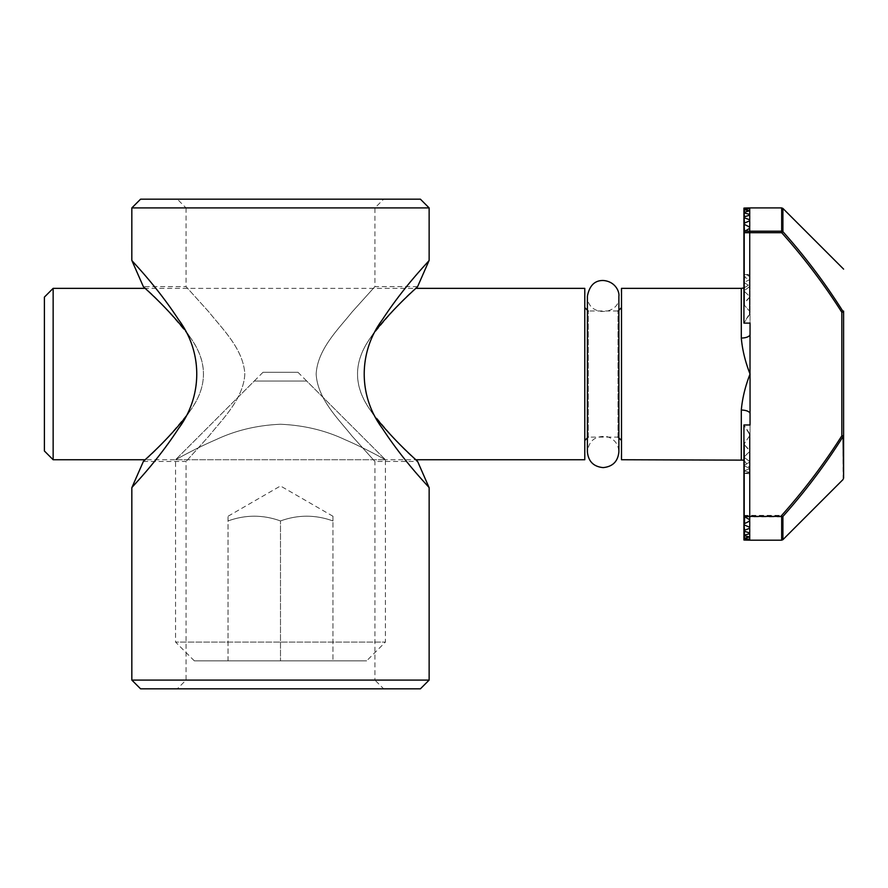 <?xml version="1.0" encoding="UTF-8"?>
<svg xmlns="http://www.w3.org/2000/svg" width="888" height="888" viewBox="0 0 888 888"><rect width="100%" height="100%" fill="white"/><g stroke="black" fill="none" stroke-linecap="round" stroke-linejoin="round"><path stroke-width="0.67" stroke-dasharray="4.44 3.33" d="M376.701 418.736L370.884 410.867C353.091 386.28 353.091 361.727 370.873 337.218L376.679 329.37M415.751 288.356C406.604 295.349 391.652 311.644 370.895 337.262C353.08 361.816 353.058 386.347 370.829 410.822C391.697 436.485 406.671 452.791 415.739 459.74L385.414 459.74C385.181 459.662 365.268 448.34 344.855 439.604C325.308 430.38 303.851 425.263 280.486 424.253C257.12 425.263 235.664 430.38 216.117 439.604C195.704 448.34 175.791 459.662 175.558 459.74C175.791 459.662 195.704 448.34 216.117 439.604C235.664 430.38 257.12 425.263 280.486 424.253C303.851 425.263 325.308 430.38 344.855 439.604C365.268 448.34 385.181 459.662 385.414 459.74L145.232 459.74C154.379 452.747 169.331 436.452 190.076 410.833C207.903 386.28 207.925 361.76 190.154 337.274C169.275 311.61 154.312 295.304 145.244 288.356L415.739 288.356M429.148 487.712C428.993 486.879 405.028 463.048 382.328 428.371C358.097 395.782 358.142 352.125 382.539 319.48C404.961 285.081 429.115 261.139 429.137 260.395M131.835 680.086L429.137 680.086M429.137 207.914L131.835 207.914M131.824 260.384C131.979 261.216 155.944 285.048 178.643 319.724C202.886 352.314 202.83 395.97 178.444 428.615C156.011 463.014 131.857 486.957 131.846 487.701M383.671 688.833L177.311 688.833L383.671 688.833L374.925 680.086L186.047 680.086L374.925 680.086L374.925 461.483L351.87 435.875C339.016 419.558 317.527 399.178 316.161 374.048C317.527 348.917 339.016 328.538 351.87 312.221L374.925 286.613L351.87 312.221C339.016 328.538 317.527 348.917 316.161 374.048C317.527 399.178 339.016 419.558 351.87 435.875L374.925 461.483L417.649 461.483M184.282 329.359L190.088 337.229C207.881 361.816 207.892 386.369 190.099 410.878L184.304 418.725M417.615 286.613L374.925 286.613L374.925 207.914L383.671 199.167L177.311 199.167L186.047 207.914L374.925 207.914L186.047 207.914L186.047 286.613L209.113 312.221C221.967 328.538 243.445 348.917 244.822 374.048C243.445 399.178 221.967 419.558 209.113 435.875L186.047 461.483L209.113 435.875C221.967 419.558 243.445 399.178 244.822 374.048C243.445 348.917 221.967 328.538 209.113 312.221L186.047 286.613L143.323 286.613M177.311 199.167L383.671 199.167M140.582 199.167L420.39 199.167M420.39 688.833L140.582 688.833M297.98 372.294L263.003 372.294L297.98 372.294L385.414 459.74L385.414 642.08L175.558 642.08L385.414 642.08L366.644 660.85L194.339 660.85L366.644 660.85M44.4 450.993L44.4 297.103M53.147 288.356L53.147 459.74M584.781 459.74L584.781 288.356M782.905 208.425L782.905 231.646L781.673 232.712L781.673 231.202A1.754 1.499 180 0 1 782.905 231.646C805.25 256.665 825.374 283.416 843.289 311.91L843.6 311.089M843.6 478.255L843.6 435.786A1.754 1.032 -0 0 1 843.089 436.519L841.846 435.786L841.846 312.31C823.975 284.138 803.918 257.598 781.673 232.712L743.922 232.712L744.777 231.202L749.428 228.538L749.428 314.818L750.049 312.865L750.049 274.37L750.049 323.121L743.922 323.121L743.922 232.712L743.922 303.907L750.049 296.759L743.922 290.975L750.049 286.258L743.922 282.462L750.049 279.465L743.922 277.2L750.049 275.613L743.922 274.681L750.049 274.37L743.922 274.681L750.049 275.613L743.922 277.2L750.049 279.465L743.922 282.462L750.049 286.258L743.922 290.964L750.049 296.759L744.533 302.431L743.922 303.896L744.533 305.439L743.922 303.907L743.922 223.765L744.533 224.475L744.533 305.439L749.428 311L744.533 305.439L744.533 231.38M743.922 515.384L743.922 424.975L750.049 424.975L750.049 435.231L749.428 433.277L749.428 519.558L744.777 516.894L743.922 515.384L781.673 515.384L782.905 516.45A1.754 1.499 0 0 1 781.673 516.894L781.673 515.384C803.918 490.498 823.975 463.958 841.846 435.786M843.089 479.487L843.089 436.519C825.218 464.89 805.15 491.53 782.905 516.45L782.905 539.671M744.533 224.475L749.428 226.94L749.428 311L750.049 312.865L749.428 311L749.428 226.94L749.428 314.818L743.922 323.121L750.049 312.865L750.049 227.739L750.049 334.365A8.747 3.674 180 0 1 741.302 338.039L741.302 288.356M744.533 223.077L744.533 302.431L743.922 209.601L744.533 209.823L744.533 277.578L744.533 212.288L743.922 212.643L744.533 213.009L744.533 283.117L744.533 216.794L743.922 217.305L744.533 217.838L744.533 291.974L744.533 223.077L749.428 220.923L749.428 298.002L749.428 219.702L744.533 217.838M744.533 216.794L744.533 289.999L744.533 216.794L749.428 215.207L749.428 287.068L749.428 214.33L744.533 213.009M744.533 212.288L744.533 281.84L744.533 212.288L749.428 211.211L749.428 279.975L749.428 210.645L744.533 209.823M744.533 209.39L744.533 276.856L744.533 209.39L743.922 209.601L743.922 274.681L743.922 208.103L744.533 208.181L744.533 274.803L744.533 209.39L749.428 208.802L749.428 275.868L749.428 208.525L744.533 208.181M744.533 516.749L744.533 442.657L744.533 523.62L749.428 521.156L749.428 433.277L743.922 424.975L750.049 435.231L750.049 451.337L750.049 435.231L743.922 444.189L750.049 435.231L750.049 334.365M584.781 440.504L584.781 307.592L584.781 440.504M618.88 437.118L587.401 437.118M621.5 440.504L621.5 307.592L621.5 440.504M621.5 459.74L621.5 288.356M750.049 374.048C745.265 361.782 742.346 349.772 741.302 338.039M741.302 459.74L741.302 410.056A8.747 3.674 0 0 1 750.049 413.73L750.049 468.487L750.049 413.73M744.533 530.258L749.428 528.393L749.428 450.094L743.922 444.2L750.049 451.337L749.428 450.094L749.428 527.172L744.533 525.019L744.533 456.121L750.049 451.337L750.049 461.838L743.922 457.131L750.049 461.838L750.049 468.631L743.922 465.634L750.049 461.838L743.922 465.634L750.049 468.631L750.049 472.483L743.922 470.895L750.049 468.631L743.922 470.895L750.049 472.483L750.049 473.726L743.922 473.415L750.049 472.483L743.922 473.415L750.049 473.726L750.049 451.337L743.922 457.12L744.533 456.121L744.533 530.258L743.922 530.78L744.533 531.302L744.533 464.979L744.533 535.087L743.922 535.453L744.533 535.808L744.533 470.518L744.533 538.272L743.922 538.494L743.922 444.2L743.922 530.791L743.922 457.12L743.922 524.331L743.922 465.634L743.922 524.331L744.533 525.019L744.533 445.665L744.533 525.019M744.533 523.62L743.922 524.331L743.922 444.189L743.922 516.383M743.922 473.415L743.922 538.494L744.533 538.705L744.533 473.293L744.533 539.915L743.922 539.993L743.922 473.415M744.533 539.915L749.428 539.571L749.428 472.705L749.428 539.294L744.533 538.705L744.533 471.239L744.533 538.705M749.428 539.294L749.428 472.227L749.428 539.294M743.922 470.895L743.922 538.494L743.922 470.895M744.533 538.272L749.428 537.451L749.428 469.108L749.428 536.885L744.533 535.808L744.533 466.256L744.533 535.808M749.428 536.885L749.428 468.12L749.428 536.885M743.922 465.634L743.922 535.453L743.922 465.634M744.533 535.087L749.428 533.766L749.428 462.615L749.428 532.889L744.533 531.302L744.533 458.097L744.533 531.302M749.428 532.889L749.428 461.027L749.428 532.889M749.428 527.172L749.428 528.393L749.428 527.172M749.428 519.558L749.428 521.156L749.428 519.558M743.922 208.103L743.922 274.681L743.922 208.103M743.922 209.601L743.922 277.2L743.922 209.601M743.922 212.643L743.922 282.462L743.922 212.643M743.922 223.765L743.922 303.896L743.922 223.765M263.003 372.294L175.558 459.74L385.414 459.74L306.715 381.041L254.257 381.041L306.715 381.041M228.027 660.85L332.956 660.85L228.027 660.85L228.027 520.945C245.51 514.629 263.003 514.629 280.486 520.945C297.98 514.629 315.462 514.629 332.956 520.945L332.956 660.85L332.956 520.945C332.956 514.629 332.956 514.629 332.956 520.945C332.956 514.629 332.956 514.629 332.956 520.945C315.462 514.629 297.98 514.629 280.486 520.945L280.486 660.85L280.486 520.945C263.003 514.629 245.51 514.629 228.027 520.945C228.027 514.629 228.027 514.629 228.027 520.945C228.027 514.629 228.027 514.629 228.027 520.945L228.027 660.85M744.777 231.202L781.673 231.202L781.673 207.914M781.673 540.182L781.673 516.894L744.777 516.894M588.278 437.007L588.278 311.089L588.278 437.007M618.004 437.007L618.004 311.089L618.004 437.007M744.533 473.526L744.533 540.059L744.533 473.526M749.428 540.182L749.428 473.715L749.428 540.182M744.533 208.036L744.533 274.57L744.533 208.036M749.428 274.381L749.428 207.914L749.428 274.381M370.884 410.867L382.417 428.471M370.873 337.218L382.384 319.658M370.895 337.262L382.539 319.48M370.829 410.822L382.328 428.371M190.088 337.229L178.555 319.625M190.099 410.878L178.599 428.438M190.076 410.833L178.444 428.615M190.154 337.274L178.643 319.724M143.357 461.483L186.047 461.483L186.047 680.086L177.311 688.833M618.88 296.226C620.723 315.318 587.334 317.704 587.401 296.226L587.401 451.87C588.844 440.67 595.304 435.564 606.759 436.552C614.33 438.861 618.37 443.967 618.88 451.87L618.88 310.978L587.401 310.978M743.922 287.956L747.485 285.792L749.783 281.729L750.049 279.609M743.922 460.139L750.049 468.487M750.049 520.357L750.049 435.231L750.049 520.357M750.049 527.783L750.049 451.337L750.049 527.783M750.049 533.322L750.049 461.838L750.049 533.322M750.049 537.162L750.049 468.631L750.049 537.162M750.049 539.427L750.049 472.483L750.049 539.427M750.049 540.182L750.049 473.726M750.049 275.613L750.049 208.669L750.049 275.613M750.049 279.465L750.049 210.933L750.049 279.465M750.049 286.258L750.049 214.774L750.049 286.258M750.049 296.759L750.049 220.313L750.049 296.759M750.049 274.37L750.049 207.914M194.339 660.85L175.558 642.08L175.558 459.74L254.257 381.041M332.956 516.261L280.486 485.969L228.027 516.261"/><path stroke-width="1.33" d="M376.679 329.37C397.047 304.262 417.493 287.19 417.638 286.591L415.751 288.356L584.781 288.356L584.781 459.74L415.739 459.74L417.649 461.516C417.515 460.983 396.936 443.667 376.701 418.736M429.137 207.914L420.39 199.167L140.582 199.167L131.835 207.914L429.137 207.914L429.137 260.395C429.004 261.283 405.15 284.848 382.384 319.658C358.241 351.992 358.075 395.981 382.417 428.471C405.061 463.092 429.004 486.879 429.148 487.712L429.137 680.086L131.835 680.086L131.835 487.701M184.304 418.725C163.925 443.834 143.479 460.905 143.345 461.505L131.846 487.701C131.979 486.813 155.833 463.247 178.599 428.438C202.73 396.104 202.897 352.114 178.555 319.625C155.911 285.004 131.968 261.216 131.824 260.384L131.835 207.914M53.147 288.356L44.4 297.103L44.4 450.993L53.147 459.74L53.147 288.356L145.244 288.356L143.323 286.58C143.456 287.113 164.047 304.429 184.282 329.359M143.345 461.483L145.221 459.74L53.147 459.74M131.835 680.086L140.582 688.833L420.39 688.833L429.137 680.086M744.533 231.38L743.922 223.765L743.922 232.712L781.673 232.712L782.905 231.646A1.754 1.499 180 0 0 781.673 231.202L781.673 232.712C803.918 257.598 823.975 284.138 841.846 312.31L843.289 311.91C825.374 283.416 805.25 256.665 782.905 231.646L782.905 208.425L781.673 207.914L781.673 231.202L744.777 231.202L743.922 232.712L743.922 323.121L750.049 323.121L750.005 373.937M841.846 435.786L843.089 436.519A1.754 1.032 0 0 0 843.6 435.786L843.6 311.089L841.846 312.31L841.846 435.786L843.6 435.786L841.846 435.786C823.731 464.324 803.385 491.186 780.818 516.383L781.673 516.472L781.673 540.182L782.905 539.671L782.905 516.45L781.673 516.472M782.905 516.45C805.161 491.53 825.218 464.89 843.089 436.519L843.6 478.255L843.6 311.089M744.533 208.036L749.428 207.914L744.533 208.036M743.922 208.103L743.922 209.601L744.533 209.39L743.922 208.103M744.533 208.181L749.428 208.525L744.533 209.39M743.922 209.601L743.922 212.643L744.533 212.288L743.922 209.601M744.533 209.823L749.428 210.645L744.533 212.288M743.922 217.305L743.922 212.643L743.922 217.305L744.533 216.794L743.922 212.643L743.922 223.765L744.533 223.077L743.922 217.316L743.922 223.765L743.922 217.327M744.533 213.009L749.428 214.33L749.428 215.207L749.428 214.33L749.428 215.207L744.533 216.794M744.533 217.838L749.428 219.702L749.428 220.923L749.428 219.702L749.428 220.923L744.533 223.077M744.533 224.475L749.428 226.94L749.428 228.538L749.428 226.94L749.428 228.538L744.777 231.202M588.278 437.007L584.781 440.504M621.5 440.504L618.004 437.007M750.049 334.365A8.747 3.674 180 0 1 741.302 338.039L741.302 288.356L621.5 288.356L621.5 459.74L743.922 460.139M741.302 338.039C742.335 349.772 745.254 361.771 750.049 374.048L750.049 413.73A8.747 3.674 0 0 0 741.302 410.056C742.335 398.324 745.254 386.324 750.049 374.048C745.265 386.313 742.346 398.324 741.302 410.056L741.302 459.74M750.049 413.73L750.049 424.975L743.922 424.975L743.922 516.383L749.428 519.558L749.428 521.156L749.428 519.558L749.428 521.156L744.533 523.62L744.533 516.749M780.818 516.383L743.922 516.383L743.922 524.331L744.533 523.62M743.922 524.331L743.922 530.78L744.533 530.258L743.922 524.331L743.922 535.453L744.533 535.087L743.922 524.331M744.533 525.019L749.428 527.172L749.428 528.393L749.428 527.172L749.428 528.393L744.533 530.258M744.533 531.302L749.428 532.889L749.428 533.766L749.428 532.889L749.428 533.766L744.533 535.087M743.922 535.453L743.922 530.791L743.922 538.494L744.533 538.272L743.922 535.453M744.533 535.808L749.428 536.885L744.533 538.272M743.922 538.494L743.922 539.993L744.533 539.915L743.922 538.494M744.533 538.705L749.428 539.294L744.533 539.915M743.922 539.993L744.533 540.059L743.922 539.993M744.533 540.059L749.428 540.182L744.533 540.059M417.615 286.613L429.137 260.395M417.649 461.516L429.148 487.712M143.323 286.58L131.824 260.384M781.673 207.914L750.049 207.914M843.089 479.487L782.905 539.671M588.278 311.089L584.781 307.592M618.004 311.089L621.5 307.592M741.302 288.356L743.922 287.956M781.673 540.182L750.049 540.182M843.6 269.12L782.905 208.425M587.401 451.859L587.401 451.87C588.333 461.427 593.584 466.677 603.141 467.61C612.698 466.677 617.948 461.427 618.88 451.87L618.88 296.226C619.635 291.963 615.484 281.363 603.141 280.486C594.671 280.408 589.421 285.647 587.401 296.226L587.401 451.87M618.88 310.978L618.88 296.226"/></g></svg>

